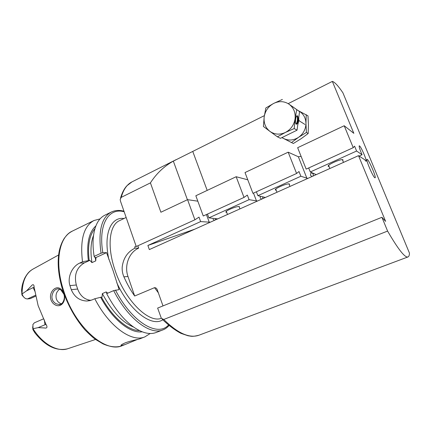 <?xml version="1.0" encoding="UTF-8"?>
<svg xmlns="http://www.w3.org/2000/svg" width="431" height="431" viewBox="0 0 431 431"><rect width="100%" height="100%" fill="white"/><g stroke="black" fill="none" stroke-linecap="round" stroke-linejoin="round"><path stroke-width="0.65" d="M60.292 288.711C61.902 289.815 63.104 291.523 63.88 293.829C66.579 300.994 61.062 308.38 55.006 304.803C53.105 303.71 51.758 302.023 50.966 299.739C48.52 292.649 55.437 285.058 60.292 288.711M63.777 294.071L60.647 289.621L58.341 288.862C56.617 288.727 54.985 289.67 53.449 291.69C51.903 294.772 51.531 297.32 52.34 299.329C52.614 300.773 53.805 302.239 55.917 303.726L58.88 304.469C62.436 305.52 65.717 298.408 63.777 294.071M374.889 177.793L375.148 177.798C376.355 177.179 369.146 160.354 367.277 159.416L367.072 159.341C365.294 158.845 373.052 177.157 374.889 177.793M239.431 207.548L239.313 206.562C236.474 205.932 223.565 211.551 226.178 212.267L226.695 212.359M289.379 184.969L289.449 183.962C287.024 182.986 272.753 189.36 275.646 190.103L276.185 190.19M342.844 160.785L342.957 159.734C340.614 158.662 325.701 165.52 328.417 166.398L329.063 166.506M308.698 167.961L310.298 171.98L356.604 151.028L362.083 154.74C359.842 149.627 358.894 146.653 359.244 145.813L359.502 145.888C361.2 146.863 367.314 161.199 366.081 161.313L364.615 159.642L358.511 155.656L149.331 249.587L147.887 245.465L200.641 221.593L199.003 217.122L194.904 219.794L187.56 199.661L160.892 212.241L150.419 182.879L121.24 197.36L120.19 199.413L120.448 201.088L136.239 246.516L194.904 219.794M137.43 339.445L124.92 344.611L121.127 345.597C120.475 345.22 121.849 344.304 125.238 342.855C130.722 340.738 139.31 339.154 140.064 338.739L144.929 336.848C131.897 342.704 109.151 326.811 94.809 298.737L102.082 296.964L102.341 293.592L106.182 291.932L107.728 293.177M59.79 289.179C56.563 291.394 55.41 294.615 56.332 298.845C57.285 301.447 58.977 303.079 61.417 303.747M113.676 290.613C128.126 319.123 150.467 335.523 162.94 329.866L156.248 332.457C149.438 335.049 141.298 332.818 131.821 325.755C122.485 318.428 114.102 307.723 106.662 293.635L113.676 290.613L119.134 289.637L113.175 270.9L106.57 252.641L102.826 252.711L101.026 253.212L94.141 256.391L94.842 257.479L95.994 257.517L95.741 260.884L91.959 262.619L89.826 260.362L82.504 261.773L79.692 263.077C72.397 266.32 67.107 276.853 69.946 285.608L71.282 289.686C74.385 296.937 79.573 300.719 86.857 301.027L91.943 299.971L94.809 298.737M82.504 261.773C79.907 239.787 83.749 226.027 94.023 220.5L100.057 218.9M45.961 324.36C47.426 326.434 47.529 328.605 44.533 327.964L38.165 327.619L45.961 324.36L38.127 305.622L34.087 287.121L26.528 290.877L31.172 286.092C33.106 283.614 34.162 284.762 34.087 287.121M24.044 297.385L22.067 295.181L21.555 290.397L22.062 293.969L26.528 290.877M158.489 292.994L154.524 287.671L134.677 296.011C130.588 290.23 127.005 283.835 123.918 276.837C122.566 273.717 121.989 270.458 122.194 267.064C123.32 258.131 127.576 251.828 134.962 248.154L134.688 246.904L136.142 246.241M356.604 151.028L354.594 146.163L353.242 147.671L306.166 169.114L297.654 147.709L344.207 125.744L353.829 133.33L332.349 81.405L288.312 103.575M264.359 115.637L173.332 161.124C164.033 166.334 156.394 173.585 150.419 182.879M332.349 81.405C334.715 82.084 338.233 85.877 342.904 92.789L409.45 253.099C409.402 255.281 408.927 256.558 408.017 256.93C405.021 258.007 398.217 249.387 387.598 231.075L381.92 217.294L385.621 221.378L358.511 155.656M207.489 214.062L208.89 217.86L217.714 218.883M257.463 201.029L249.08 199.677L208.89 217.86M249.08 199.677L247.329 195.081L244.011 197.425L236.166 176.726L195.836 195.755L203.26 215.99L244.011 197.425M256.397 191.784L257.889 195.69L265.383 197.479M307.799 178.429L300.865 176.247L257.889 195.69M300.865 176.247L298.995 171.516L296.587 173.477L288.177 152.186L245.013 172.551L252.954 193.352L296.587 173.477M353.242 147.671L344.207 125.744M210.285 222.218L200.641 221.593M194.807 229.168L147.887 245.465M359.136 156.065L362.083 154.74M310.298 171.98L316.252 174.636M134.962 248.154L138.669 248.127L137.85 245.783M154.524 287.671C155.693 287.639 156.577 288.264 157.17 289.535L162.993 305.908M134.677 296.011L127.985 276.497C124.058 265.668 129.041 252.264 138.669 248.127M38.165 327.619L33.025 328.729L33.306 329.645C33.877 330.669 35.741 333.966 34.771 332.657L32.896 329.559L32.643 326.833M35.649 295.219L27.428 298.947L30.24 298.629L35.8 296.135M94.141 256.391C93.069 249.538 92.784 243.294 93.274 237.653C94.518 225.903 98.403 218.409 104.927 215.166L111.37 212.009C101.533 217.332 98.085 231.064 101.026 253.212M88.328 260.486C86.394 243.666 88.899 232.158 95.849 225.952M142.165 331.805C130.302 333.642 112.491 319.624 100.612 297.207M150.198 333.502L144.929 336.848M106.57 252.641L95.994 257.517M89.826 260.362L84.363 262.878C76.583 267.576 73.906 274.951 76.325 285.004L77.65 289.023C80.204 295.871 84.627 299.647 90.925 300.359M27.428 298.947L25.903 298.699C24.141 297.869 22.859 296.291 22.062 293.969M21.819 293.225L21.76 294.222M32.896 329.559L33.306 329.645M43.72 318.768L34.383 322.803L32.901 324.532L33.025 328.729M387.598 231.075L163.753 319.479C177.847 333.384 189.597 338.621 199.009 335.189C191.703 337.101 190.858 336.035 188.105 335.781L180.972 333.362C174.9 330.146 168.65 325.432 162.223 319.215M163.753 319.479L161.35 318.304L157.638 308.079L381.92 217.294M247.777 179.802L236.166 176.726M301.129 156.437L298.36 156.755L288.177 152.186M197.829 201.191L187.56 199.661M215.619 218.512L215.435 219.902M214.379 220.376L213.049 219.147M261.601 199.176L260.195 197.915L260.265 196.191M262.791 196.741L262.721 198.669M311.969 176.559L310.487 175.272C310.573 172.642 311.494 172.222 313.262 174.016L313.17 176.02M295.623 119.209C295.903 117.351 296.329 116.187 296.9 115.718C297.896 115.616 298.247 117.27 297.95 120.68C297.595 122.937 297.072 124.128 296.388 124.252C295.591 123.821 295.337 122.14 295.623 119.209M296.081 123.702L296.081 123.702C296.641 123.422 297.061 122.377 297.336 120.561C297.595 117.771 297.331 116.295 296.533 116.128L296.533 116.128M298.769 117.34L298.694 121.143L297.751 124.898M292.175 132.576L285.791 135.706M282.386 99.437L273.631 103.44L265.852 107.96L264.176 116.968C265.157 110.923 268.314 106.419 273.631 103.44C279.126 100.822 284.288 101.091 289.115 104.248L299.545 111.581L297.04 130.189L294.206 128.546L295.068 118.859L296.743 109.668L289.115 104.248C293.7 107.782 295.682 112.658 295.068 118.859C294.017 125.033 290.774 129.575 285.344 132.479C279.773 134.978 274.639 134.617 269.935 131.39L277.413 136.816L285.344 132.479L294.206 128.546M299.545 111.581L296.743 109.668M292.401 106.489L293.258 107.098M297.04 130.189L280.452 138.324L277.413 136.816M264.176 116.968C263.567 123.029 265.491 127.835 269.935 131.39L263.411 126.466L264.176 116.968M306.409 132.479L298.591 137.3C303.359 133.825 305.816 129.165 305.962 123.325C305.698 117.501 303.138 113.278 298.284 110.665L307.987 115.847L308.424 124.909L308.16 133.518L306.409 132.479L305.962 123.325L306.236 114.646M298.494 137.365L291.496 142.553L283.711 138.556C288.619 140.84 293.543 140.447 298.494 137.365L298.591 137.3M308.16 133.518L301.14 138.696L293.36 143.491L291.496 142.553M282.041 137.548L283.711 138.556M283.614 138.507L281.89 137.618M298.818 119.872L299.254 120.852M124.92 344.611L122.447 345.57C105.773 353.722 74.956 327.086 63.664 290.742C54.258 262.565 59.074 236.888 72.36 231.097C69.396 232.81 67.931 233.532 64.311 238.284C62.021 241.866 60.351 246.009 59.3 250.723C57.011 262.355 58.255 275.824 63.023 291.135M162.789 319.791C151.82 327.388 129.553 310.853 116.785 282.725M161.339 318.288C148.663 323.573 124.839 300.208 115.039 270.248C106.748 246.376 109.393 224.939 119.5 220.672L126.148 217.483M22.046 293.931C22.234 281.373 25.957 273.049 33.219 268.971L58.594 254.985M192.835 151.647L207.192 190.4M176.22 159.599L131.94 181.904C126.989 184.376 123.422 189.527 121.24 197.36M95.558 339.466L68.066 348.614C58.007 352.461 43.025 344.52 33.036 328.772M102.826 252.711C98.042 224.098 108.774 207.365 124.16 211.761M89.169 260.459C87.477 245.783 89.389 235.207 94.895 228.732M108.881 259.457C103.198 233.958 110.923 216.626 124.031 218.495M168.478 325.093C157.66 337.284 131.908 322.388 115.476 290.068M106.99 293.489L106.182 291.932M95.741 260.884L95.246 257.469M91.959 262.619C90.251 251.488 90.763 242.448 93.505 235.493M133.567 327.054C122.194 322.34 111.785 311.187 102.341 293.592M139.477 330.62C128.082 330.615 112.259 317.281 101.436 297.099M79.692 263.077L84.363 262.878M69.946 285.608L76.325 285.004M71.282 289.686L77.65 289.023M35.229 291.959L33.214 287.8M44.345 319.899L44.969 324.71M173.332 161.124L187.41 199.731M306.953 178.407L298.36 156.755M256.531 201.061L253.493 193.11M209.277 222.294L206.422 214.546M123.918 276.837L127.985 276.497M343.502 162.395L342.386 159.659M329.871 168.516L328.611 165.385M289.955 186.44L288.959 183.897M276.988 192.264L275.77 189.123M374.846 177.766L375.148 177.798M328.26 165.843L328.497 166.431M121.127 345.597L121.009 345.231M60.071 304.308L58.88 304.469M94.023 220.5L72.36 231.097M67.338 348.851C56.256 351.324 45.53 346.093 35.153 333.163M21.572 290.155C22.062 286.626 21.879 284.88 24.691 278.216C27.977 272.23 30.17 270.905 32.546 269.348M123.972 211.222C119.489 209.962 115.287 210.22 111.37 212.009M162.94 329.866C164.895 329.225 166.932 327.792 169.038 325.567M122.447 345.57C118.945 347.041 112.545 348.054 102.961 343.863L95.391 339.342C93.382 337.985 89.939 334.865 85.058 329.99C75.684 319.107 68.346 306.182 63.05 291.216M86.857 301.027L90.224 300.569M408.017 256.93L199.009 335.189M275.436 189.554L275.646 190.103M225.989 211.761L226.178 212.267M120.54 198.061C122.043 192.851 124.139 188.778 126.833 185.836L131.94 181.904M304.889 124.424L298.764 120.545M295.957 123.713L296.388 124.252M239.943 208.9L239.054 206.541M227.493 214.493L226.318 211.352"/></g></svg>
